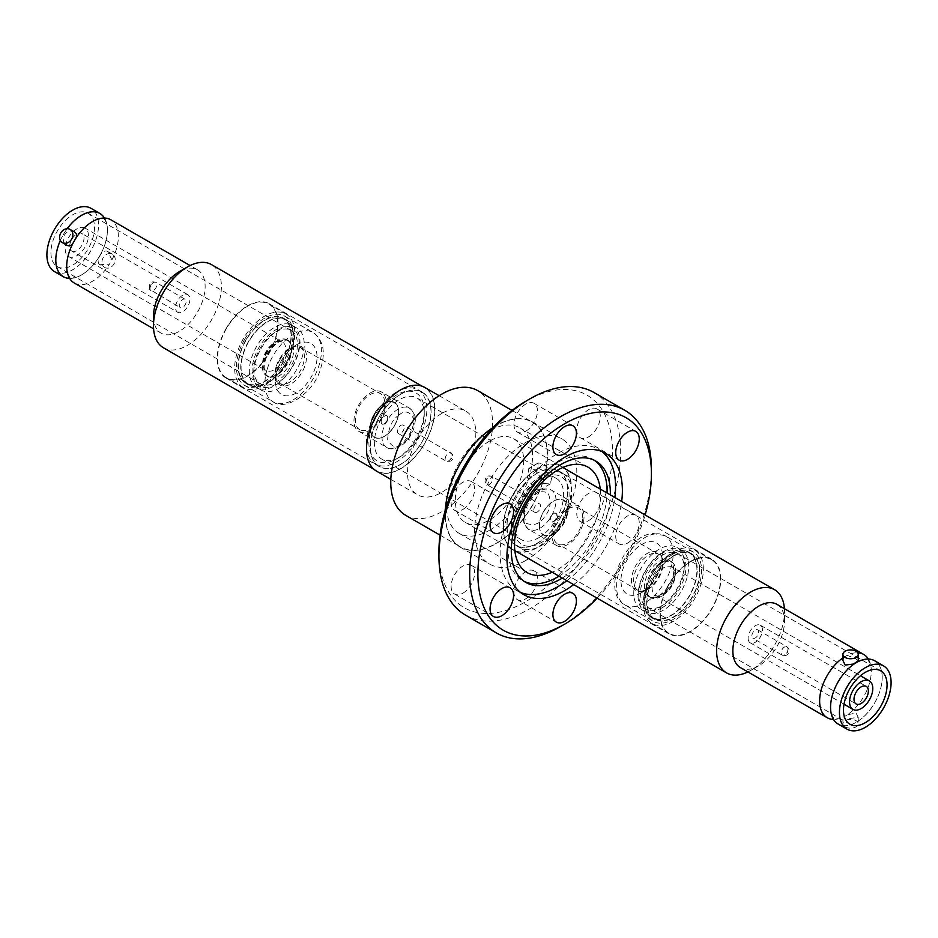 <?xml version="1.0" encoding="UTF-8"?>
<svg xmlns="http://www.w3.org/2000/svg" width="938" height="938" viewBox="0 0 938 938"><rect width="100%" height="100%" fill="white"/><g stroke="black" fill="none" stroke-linecap="round" stroke-linejoin="round"><path stroke-width="0.7" stroke-dasharray="4.69 3.52" d="M287.204 340.342C274.74 331.712 253.213 368.786 266.826 375.446C279.278 384.076 300.805 347.001 287.204 340.342M74.723 232.12C66.469 226.785 58.297 240.796 67.044 245.346M60.36 240.456A36.476 21.058 -60 0 1 67.196 228.708A36.523 21.082 120 0 0 60.349 240.433M842.934 657.866A36.523 21.082 -60 0 1 843.731 657.327L842.934 660.446M858.223 660.821L855.984 658.816L847.19 655.334A36.523 21.082 -60 0 1 857.731 652.754M868.354 659.062A36.523 21.082 -60 0 1 870.405 663.94A36.523 21.082 -60 0 1 871.285 671.174A36.523 21.082 -60 0 1 847.19 714.838L855.984 713.032L858.223 717.253L845.173 719.27L843.731 716.843A36.523 21.082 -60 0 1 838.748 718.754A36.523 21.082 -60 0 1 833.507 719.423M882.189 677.506A36.476 21.058 120 0 0 863.277 659.719A36.476 21.058 120 0 0 830.599 707.287A36.476 21.058 120 0 0 831.537 714.697A36.476 21.058 120 0 0 859.865 719.903A36.476 21.058 120 0 0 882.189 677.506M276.311 366.078A20.777 11.995 -60 0 1 296.103 346.274A20.777 11.995 -60 0 1 300.113 347.236A20.777 11.995 -60 0 1 300.148 347.271A20.777 11.995 -60 0 1 303.138 364.39A20.777 11.995 -60 0 1 279.336 383.22A20.777 11.995 -60 0 1 279.29 383.196A20.777 11.995 -60 0 1 276.487 380.242A20.777 11.995 -60 0 1 276.311 366.078M653.587 553.361A20.777 11.995 120 0 0 633.584 580.716A20.777 11.995 120 0 0 637.887 590.236A20.777 11.995 120 0 0 641.897 591.198A20.777 11.995 120 0 0 642.964 591.128A20.777 11.995 120 0 0 662.967 563.761A20.777 11.995 120 0 0 661.513 557.231A20.777 11.995 120 0 0 658.664 554.252A20.777 11.995 120 0 0 653.587 553.361M646.645 587.868C645.825 566.962 676.146 549.457 675.337 571.301C676.146 592.195 645.825 609.7 646.645 587.868M185.149 299.281A4.831 2.791 120 0 0 185.138 299.269A4.831 2.791 120 0 0 180.319 302.059A4.831 2.791 120 0 0 180.295 307.641A4.831 2.791 120 0 0 180.307 307.641A4.831 2.791 120 0 0 185.138 304.862A4.831 2.791 120 0 0 185.149 299.281L155.86 282.373A4.831 2.791 120 0 0 155.86 282.373A4.831 2.791 120 0 0 151.428 284.519A4.831 2.791 120 0 0 150.397 290.1A4.831 2.791 120 0 0 151.018 290.733A4.831 2.791 120 0 0 151.03 290.733A4.831 2.791 120 0 0 155.45 288.576A4.831 2.791 120 0 0 156.482 282.995A4.831 2.791 120 0 0 155.872 282.373C150.737 280.825 148.614 283.112 149.517 289.232L180.307 307.641M71.734 251.091A10.142 5.863 120 0 0 71.757 251.103A10.142 5.863 120 0 0 81.887 245.264A10.142 5.863 120 0 0 81.923 233.539A10.142 5.863 120 0 0 81.899 233.527A10.142 5.863 120 0 0 71.769 239.366A10.142 5.863 120 0 0 71.734 251.091L177.657 312.248A10.142 5.863 -60 0 1 177.634 312.237A10.142 5.863 -60 0 1 177.669 300.512A10.142 5.863 -60 0 1 187.799 294.673A10.142 5.863 -60 0 1 187.823 294.684A10.142 5.863 -60 0 1 187.788 306.409A10.142 5.863 -60 0 1 177.657 312.248M85.077 228.11A16.427 9.486 120 0 0 85.041 228.086A16.427 9.486 120 0 0 68.626 237.549A16.427 9.486 120 0 0 68.58 256.52A16.427 9.486 120 0 0 68.615 256.543A16.427 9.486 120 0 0 85.018 247.093A16.427 9.486 120 0 0 85.077 228.11L282.49 342.089A16.427 9.486 -60 0 1 282.526 342.112A16.427 9.486 -60 0 1 282.479 361.083A16.427 9.486 -60 0 1 266.064 370.545A16.427 9.486 -60 0 1 266.029 370.522A16.427 9.486 -60 0 1 266.087 351.539A16.427 9.486 -60 0 1 282.49 342.089C280.872 342.393 281.072 338.77 271.692 346.732L265.278 357.073C263.191 364.718 263.449 369.197 266.052 370.533L68.615 256.543M287.438 339.931A20.777 11.995 120 0 0 287.403 339.908A20.777 11.995 120 0 0 266.65 351.856A20.777 11.995 120 0 0 266.58 375.857A20.777 11.995 120 0 0 266.627 375.88A20.777 11.995 120 0 0 287.38 363.932A20.777 11.995 120 0 0 287.438 339.931M268.491 376.959A20.777 11.995 -60 0 1 268.561 352.969A20.777 11.995 -60 0 1 289.314 341.01A20.777 11.995 -60 0 1 289.35 341.033A20.777 11.995 -60 0 1 289.291 365.034A20.777 11.995 -60 0 1 268.538 376.994A20.777 11.995 -60 0 1 268.491 376.959M256.813 346.063A35.796 20.671 120 0 0 256.742 387.523A35.796 20.671 120 0 0 292.468 366.981A35.796 20.671 120 0 0 292.539 325.521A35.796 20.671 120 0 0 256.813 346.063M296.748 369.455A35.796 20.671 -60 0 1 261.034 389.997A35.796 20.671 -60 0 1 261.104 348.537A35.796 20.671 -60 0 1 296.818 327.995A35.796 20.671 -60 0 1 296.748 369.455M292.246 366.84A33.334 19.241 120 0 0 292.386 328.277A33.334 19.241 120 0 0 259.04 347.365A33.334 19.241 120 0 0 258.911 385.928A33.334 19.241 120 0 0 292.246 366.84M57.253 266.603A30.825 17.799 120 0 0 57.312 266.638A30.825 17.799 120 0 0 88.102 248.898A30.825 17.799 120 0 0 88.195 213.289A30.825 17.799 120 0 0 88.137 213.254A30.825 17.799 120 0 0 57.347 230.994A30.825 17.799 120 0 0 57.253 266.603M291.12 330.446A30.825 17.799 -60 0 1 291.026 366.055A30.825 17.799 -60 0 1 260.236 383.794A30.825 17.799 -60 0 1 260.166 383.759A30.825 17.799 -60 0 1 260.26 348.15A30.825 17.799 -60 0 1 291.061 330.411A30.825 17.799 -60 0 1 291.12 330.446M74.348 283.065A36.523 21.082 120 0 0 109.453 264.153L100.085 264.727L104.716 267.447A7.645 6.238 -59.6 0 0 104.751 267.471A7.645 6.238 -59.6 0 0 113.979 264A7.645 6.238 -59.6 0 0 112.454 254.257A7.645 6.238 -59.6 0 0 103.192 257.716A7.645 6.238 -59.6 0 0 104.716 267.447M100.108 264.751C94.421 262.019 102.547 247.984 107.788 251.525L111.915 259.92L109.453 264.153M153.48 316.399A36.523 21.082 120 0 0 160.973 333.072A36.523 21.082 120 0 0 161.043 333.119A36.523 21.082 120 0 0 197.496 312.155A36.523 21.082 120 0 0 197.648 269.898A36.523 21.082 120 0 0 197.566 269.851A36.523 21.082 120 0 0 179.31 271.668M163.435 347.764A48.026 27.73 120 0 0 211.355 320.21A48.026 27.73 120 0 0 211.449 264.586M376.759 415.253A48.026 27.73 -60 0 1 424.691 387.699A48.026 27.73 -60 0 1 424.586 443.322A48.026 27.73 -60 0 1 376.666 470.876A48.026 27.73 -60 0 1 376.759 415.253M405.673 515.302A71.98 41.565 120 0 0 441.669 511.738A71.98 41.565 120 0 0 488.698 448.305A71.98 41.565 120 0 0 477.665 390.618M496.331 425.735A71.98 41.565 120 0 0 449.302 489.179A71.98 41.565 120 0 0 460.335 546.854A71.98 41.565 120 0 0 496.331 543.29A71.98 41.565 120 0 0 543.36 479.857A71.98 41.565 120 0 0 532.327 422.17A71.98 41.565 120 0 0 496.331 425.735M376.525 471.134A48.307 27.894 120 0 0 400.678 468.742A48.307 27.894 120 0 0 432.242 426.169A48.307 27.894 120 0 0 424.832 387.453M441.669 413.517A48.307 27.894 120 0 0 410.105 456.079A48.307 27.894 120 0 0 417.516 494.795A48.307 27.894 120 0 0 441.669 492.403A48.307 27.894 120 0 0 473.233 449.83A48.307 27.894 120 0 0 465.823 411.114A48.307 27.894 120 0 0 441.669 413.517M489.495 441.118A48.307 27.894 120 0 0 457.932 483.691A48.307 27.894 120 0 0 465.342 522.407A48.307 27.894 120 0 0 489.495 520.015A48.307 27.894 120 0 0 521.059 477.442A48.307 27.894 120 0 0 513.649 438.726A48.307 27.894 120 0 0 489.495 441.118M563.058 467.382A48.307 27.894 120 0 0 561.475 466.338A48.307 27.894 120 0 0 537.322 468.73A48.307 27.894 120 0 0 505.758 511.304A48.307 27.894 120 0 0 513.168 550.02A48.307 27.894 120 0 0 514.856 550.864M515.959 551.298A48.307 27.894 120 0 0 537.322 547.628A48.307 27.894 120 0 0 568.123 507.47A48.307 27.894 120 0 0 563.973 468.121M534.109 469.41L543.278 479.283L540.909 489.284L534.109 489.132L527.508 477.759L528.833 468.367L534.109 469.41M543.759 483.562L550.336 483.844L552.564 473.936L543.759 463.841L538.26 462.926L536.794 472.389L543.759 483.562M538.693 537.767A35.269 20.366 120 0 0 561.733 506.684A35.269 20.366 120 0 0 556.328 478.427A35.269 20.366 120 0 0 538.693 480.174L541.425 478.603A39.138 22.594 120 0 0 513.754 526.523A39.138 22.594 120 0 0 541.425 542.504A39.138 22.594 120 0 0 569.096 494.572A39.138 22.594 120 0 0 541.425 478.603L538.693 480.174A35.269 20.366 120 0 0 513.754 523.369A35.269 20.366 120 0 0 521.059 539.514A35.269 20.366 120 0 0 538.693 537.767M399.307 457.298L399.307 457.298A35.269 20.366 120 0 0 424.246 414.104A35.269 20.366 120 0 0 416.941 397.958A35.269 20.366 120 0 0 399.307 399.705A35.269 20.366 120 0 0 376.267 430.788A35.269 20.366 120 0 0 381.672 459.045A35.269 20.366 120 0 0 399.307 457.298L396.575 458.881A39.138 22.594 120 0 0 396.575 458.87A39.138 22.594 120 0 0 424.246 410.95A39.138 22.594 120 0 0 396.575 394.968A39.138 22.594 120 0 0 368.904 442.9A39.138 22.594 120 0 0 396.575 458.881L399.307 457.298M776.957 604.353A36.523 21.082 -60 0 1 784.52 621.073A36.523 21.082 -60 0 1 758.69 665.804L750.564 670.506A48.026 27.73 -60 0 1 747.891 671.925M537.322 468.977A48.026 27.73 120 0 0 505.945 511.292A48.026 27.73 120 0 0 513.309 549.774A48.026 27.73 120 0 0 537.322 547.393A48.026 27.73 120 0 0 568.698 505.078A48.026 27.73 120 0 0 561.334 466.596A48.026 27.73 120 0 0 537.322 468.977M784.414 608.668A48.026 27.73 -60 0 1 784.52 611.693A48.026 27.73 -60 0 1 750.564 670.506L758.69 665.804A36.523 21.082 -60 0 1 740.434 667.622M847.19 655.334L843.731 657.327M396.575 391.978A42.808 24.716 120 0 0 368.611 429.698A42.808 24.716 120 0 0 375.177 463.993A42.808 24.716 120 0 0 396.575 461.871A42.808 24.716 120 0 0 424.539 424.152A42.808 24.716 120 0 0 417.985 389.856A42.808 24.716 120 0 0 396.575 391.978M400.678 394.335A42.808 24.716 120 0 0 372.714 432.066A42.808 24.716 120 0 0 379.28 466.362A42.808 24.716 120 0 0 400.678 464.24A42.808 24.716 120 0 0 428.643 426.52A42.808 24.716 120 0 0 422.077 392.225A42.808 24.716 120 0 0 400.678 394.335M537.322 473.233A42.808 24.716 120 0 0 509.357 510.952A42.808 24.716 120 0 0 515.923 545.248A42.808 24.716 120 0 0 537.322 543.137A42.808 24.716 120 0 0 565.286 505.418A42.808 24.716 120 0 0 558.72 471.111A42.808 24.716 120 0 0 537.322 473.233M541.425 475.601A42.808 24.716 120 0 0 513.461 513.321A42.808 24.716 120 0 0 520.015 547.616A42.808 24.716 120 0 0 541.425 545.494A42.808 24.716 120 0 0 569.389 507.775A42.808 24.716 120 0 0 562.823 473.479A42.808 24.716 120 0 0 541.425 475.601M845.173 726.88A7.645 4.409 0 0 0 853.51 727.829A7.645 4.409 0 0 0 858.223 723.749A7.645 4.409 0 0 0 855.984 720.63A7.645 4.409 0 0 0 847.659 719.681A7.645 4.409 0 0 0 842.934 723.749A7.645 4.409 0 0 0 845.173 726.88M379.269 416.73A42.996 24.822 120 0 0 379.175 466.526A42.996 24.822 120 0 0 422.088 441.857A42.996 24.822 120 0 0 422.17 392.049A42.996 24.822 120 0 0 379.269 416.73M226.222 328.37A42.996 24.822 120 0 0 226.14 378.166A42.996 24.822 120 0 0 269.042 353.497A42.996 24.822 120 0 0 269.136 303.689A42.996 24.822 120 0 0 226.222 328.37M537.322 543.29A42.996 24.822 120 0 0 565.415 505.394A42.996 24.822 120 0 0 558.825 470.946A42.996 24.822 120 0 0 537.322 473.08A42.996 24.822 120 0 0 509.228 510.964A42.996 24.822 120 0 0 515.83 545.424A42.996 24.822 120 0 0 537.322 543.29M690.368 561.44A42.996 24.822 -60 0 1 711.86 559.306A42.996 24.822 -60 0 1 718.461 593.754A42.996 24.822 -60 0 1 690.368 631.649A42.996 24.822 -60 0 1 668.864 633.783A42.996 24.822 -60 0 1 662.275 599.323A42.996 24.822 -60 0 1 690.368 561.44M874.65 660.762A36.523 21.082 -60 0 1 882.212 677.482A36.523 21.082 -60 0 1 866.278 714.24A36.523 21.082 -60 0 1 838.126 724.03M243.376 387.558A42.515 24.54 -60 0 1 243.505 338.442A42.515 24.54 -60 0 1 285.973 313.972A42.515 24.54 -60 0 1 286.055 314.031A42.515 24.54 -60 0 1 285.926 363.147A42.515 24.54 -60 0 1 243.458 387.617A42.515 24.54 -60 0 1 243.376 387.558M226.293 377.697A42.515 24.54 -60 0 1 226.421 328.581A42.515 24.54 -60 0 1 268.889 304.111A42.515 24.54 -60 0 1 268.972 304.158A42.515 24.54 -60 0 1 268.843 353.274A42.515 24.54 -60 0 1 226.375 377.744A42.515 24.54 -60 0 1 226.293 377.697M703.348 569.319A42.515 24.54 120 0 0 694.542 549.856A42.515 24.54 120 0 0 661.782 561.252A42.515 24.54 120 0 0 643.222 604.037A42.515 24.54 120 0 0 652.027 623.5A42.515 24.54 120 0 0 684.787 612.104A42.515 24.54 120 0 0 703.348 569.319M720.431 579.18A42.515 24.54 120 0 0 711.625 559.728A42.515 24.54 120 0 0 678.866 571.113A42.515 24.54 120 0 0 660.305 613.898A42.515 24.54 120 0 0 669.111 633.361A42.515 24.54 120 0 0 701.87 621.964A42.515 24.54 120 0 0 720.431 579.18M640.56 592.957A30.825 17.799 120 0 0 646.939 607.062A30.825 17.799 120 0 0 670.693 598.807A30.825 17.799 120 0 0 684.154 567.783A30.825 17.799 120 0 0 677.764 553.678A30.825 17.799 120 0 0 654.009 561.932A30.825 17.799 120 0 0 640.56 592.957M244.795 339.099A40.006 23.098 -60 0 1 284.718 316.153A40.006 23.098 -60 0 1 284.636 362.478A40.006 23.098 -60 0 1 244.712 385.436A40.006 23.098 -60 0 1 244.795 339.099M673.285 554.018A40.006 23.098 120 0 0 647.15 589.263A40.006 23.098 120 0 0 653.282 621.319A40.006 23.098 120 0 0 673.285 619.338A40.006 23.098 120 0 0 699.42 584.093A40.006 23.098 120 0 0 693.288 552.036A40.006 23.098 120 0 0 673.285 554.018M662.357 607.59A33.334 19.241 -60 0 1 638.778 593.977A33.334 19.241 -60 0 1 662.357 553.15A33.334 19.241 -60 0 1 685.924 566.763A33.334 19.241 -60 0 1 662.357 607.59M663.354 610.169A35.796 20.671 -60 0 1 645.461 611.951A35.796 20.671 -60 0 1 639.974 583.26A35.796 20.671 -60 0 1 663.354 551.72A35.796 20.671 -60 0 1 681.258 549.949A35.796 20.671 -60 0 1 686.745 578.629A35.796 20.671 -60 0 1 663.354 610.169M659.074 607.695A35.796 20.671 120 0 0 682.454 576.155A35.796 20.671 120 0 0 676.966 547.475A35.796 20.671 120 0 0 659.074 549.246A35.796 20.671 120 0 0 635.694 580.786A35.796 20.671 120 0 0 641.182 609.477A35.796 20.671 120 0 0 659.074 607.695M641.768 592.523L647.032 589.486L641.768 592.523A29.441 17.001 120 0 0 662.591 556.469A29.441 17.001 120 0 0 649.307 541.718A29.441 17.001 120 0 0 641.768 544.439A29.441 17.001 120 0 0 621.308 575.873A29.441 17.001 120 0 0 634.24 595.243A29.441 17.001 120 0 0 641.768 592.523C654.278 583.741 661.22 571.711 662.591 556.469L662.591 562.542A22.008 12.71 -60 0 1 647.032 589.486L647.032 589.486A22.008 12.71 -60 0 1 641.404 591.526A22.008 12.71 -60 0 1 631.743 577.046A22.008 12.71 -60 0 1 647.032 553.561A22.008 12.71 -60 0 1 652.66 551.521A22.008 12.71 -60 0 1 662.591 562.542L661.513 557.231M646.294 588.056A20.777 11.995 -60 0 1 655.369 567.15A20.777 11.995 -60 0 1 671.374 561.592A20.777 11.995 -60 0 1 675.677 571.101A20.777 11.995 -60 0 1 666.613 592.007A20.777 11.995 -60 0 1 650.597 597.576A20.777 11.995 -60 0 1 646.294 588.056M673.765 569.999A20.777 11.995 120 0 0 669.462 560.49A20.777 11.995 120 0 0 653.458 566.048A20.777 11.995 120 0 0 644.383 586.954A20.777 11.995 120 0 0 648.686 596.462A20.777 11.995 120 0 0 664.702 590.905A20.777 11.995 120 0 0 673.765 569.999M359.594 429.557A20.777 11.995 -60 0 1 359.664 405.556A20.777 11.995 -60 0 1 380.418 393.608A20.777 11.995 -60 0 1 380.453 393.632A20.777 11.995 -60 0 1 380.394 417.633A20.777 11.995 -60 0 1 359.641 429.581A20.777 11.995 -60 0 1 359.594 429.557M582.662 517.401A20.777 11.995 120 0 0 578.359 507.892A20.777 11.995 120 0 0 562.354 513.449A20.777 11.995 120 0 0 553.279 534.355A20.777 11.995 120 0 0 557.582 543.864A20.777 11.995 120 0 0 573.599 538.306A20.777 11.995 120 0 0 582.662 517.401M381.426 391.955A22.711 13.109 120 0 0 381.379 391.932A22.711 13.109 120 0 0 358.703 405.005A22.711 13.109 120 0 0 358.633 431.234A22.711 13.109 120 0 0 358.679 431.257A22.711 13.109 120 0 0 381.356 418.196A22.711 13.109 120 0 0 381.426 391.955M551.919 535.152A22.711 13.109 -60 0 1 561.827 512.3A22.711 13.109 -60 0 1 579.321 506.215A22.711 13.109 -60 0 1 584.034 516.604A22.711 13.109 -60 0 1 574.115 539.456A22.711 13.109 -60 0 1 556.621 545.541A22.711 13.109 -60 0 1 551.919 535.152M748.102 638.157A10.142 5.863 120 0 0 750.201 642.8A10.142 5.863 120 0 0 758.021 640.079A10.142 5.863 120 0 0 762.453 629.879A10.142 5.863 120 0 0 760.343 625.224A10.142 5.863 120 0 0 752.534 627.944A10.142 5.863 120 0 0 748.102 638.157M403.199 425.172A4.831 2.791 120 0 0 403.188 425.16A4.831 2.791 120 0 0 398.357 427.939A4.831 2.791 120 0 0 398.345 433.52A4.831 2.791 120 0 0 398.357 433.532A4.831 2.791 120 0 0 403.188 430.753A4.831 2.791 120 0 0 403.199 425.172M533.816 510.096A4.831 2.791 -60 0 1 535.915 505.242A4.831 2.791 -60 0 1 539.643 503.941A4.831 2.791 -60 0 1 540.64 506.157A4.831 2.791 -60 0 1 538.529 511.022A4.831 2.791 -60 0 1 534.812 512.312A4.831 2.791 -60 0 1 533.816 510.096M751.854 635.987A4.831 2.791 -60 0 1 753.964 631.122A4.831 2.791 -60 0 1 757.693 629.832A4.831 2.791 -60 0 1 758.69 632.048A4.831 2.791 -60 0 1 756.579 636.902A4.831 2.791 -60 0 1 752.862 638.203A4.831 2.791 -60 0 1 751.854 635.987M627.487 543.149A16.614 9.591 120 0 0 638.344 528.493A16.614 9.591 120 0 0 635.8 515.185A16.614 9.591 120 0 0 627.487 516.006A16.614 9.591 120 0 0 616.629 530.65A16.614 9.591 120 0 0 619.186 543.97A16.614 9.591 120 0 0 627.487 543.149M588.548 520.66A16.614 9.591 120 0 0 599.405 506.016A16.614 9.591 120 0 0 596.861 492.696A16.614 9.591 120 0 0 588.548 493.517A16.614 9.591 120 0 0 577.691 508.161A16.614 9.591 120 0 0 580.235 521.481A16.614 9.591 120 0 0 588.548 520.66M588.548 436.874A16.614 9.591 120 0 0 599.405 422.229A16.614 9.591 120 0 0 596.861 408.909A16.614 9.591 120 0 0 588.548 409.73A16.614 9.591 120 0 0 577.691 424.386A16.614 9.591 120 0 0 580.235 437.694A16.614 9.591 120 0 0 588.548 436.874M525.714 431.257A16.614 9.591 120 0 0 536.559 416.613A16.614 9.591 120 0 0 534.015 403.305A16.614 9.591 120 0 0 525.714 404.126A16.614 9.591 120 0 0 514.856 418.77A16.614 9.591 120 0 0 517.401 432.09A16.614 9.591 120 0 0 525.714 431.257M462.868 509.428A16.614 9.591 120 0 0 473.725 494.783A16.614 9.591 120 0 0 471.181 481.475A16.614 9.591 120 0 0 462.868 482.296A16.614 9.591 120 0 0 452.01 496.941A16.614 9.591 120 0 0 454.555 510.26A16.614 9.591 120 0 0 462.868 509.428M462.868 593.215A16.614 9.591 120 0 0 473.725 578.57A16.614 9.591 120 0 0 471.181 565.251A16.614 9.591 120 0 0 462.868 566.083A16.614 9.591 120 0 0 452.01 580.728A16.614 9.591 120 0 0 454.555 594.035A16.614 9.591 120 0 0 462.868 593.215M525.714 598.831A16.614 9.591 120 0 0 536.559 584.186A16.614 9.591 120 0 0 534.015 570.867A16.614 9.591 120 0 0 525.714 571.688A16.614 9.591 120 0 0 514.856 586.332A16.614 9.591 120 0 0 517.401 599.652A16.614 9.591 120 0 0 525.714 598.831M562.319 578.066A70.057 40.44 120 0 0 610.333 494.889M594.176 460.206A70.057 40.44 120 0 0 592.57 459.186A70.057 40.44 120 0 0 538.588 477.958A70.057 40.44 120 0 0 508.009 548.46A70.057 40.44 120 0 0 522.525 580.528A70.057 40.44 120 0 0 524.201 581.408M559.036 576.167A70.057 40.44 120 0 0 607.062 492.989M601.926 451.53A81.641 47.135 120 0 0 598.667 449.325A81.641 47.135 120 0 0 535.75 471.193A81.641 47.135 120 0 0 500.106 553.361A81.641 47.135 120 0 0 517.014 590.741A81.641 47.135 120 0 0 520.567 592.453M573.657 584.609A81.641 47.135 120 0 0 621.683 501.431M566.845 580.681A81.641 47.135 120 0 0 614.871 497.503M465.553 615.14A128.506 74.196 120 0 0 564.582 580.704A128.506 74.196 120 0 0 620.675 451.377A128.506 74.196 120 0 0 594.059 392.553M438.937 551.567A122.714 70.842 120 0 0 525.714 601.668A122.714 70.842 120 0 0 612.479 451.377A122.714 70.842 120 0 0 525.702 401.288M493.013 427.54A72.273 41.729 -60 0 1 496.331 425.5A72.273 41.729 -60 0 1 532.467 421.924A72.273 41.729 -60 0 1 543.548 479.834A72.273 41.729 -60 0 1 496.331 543.524A72.273 41.729 -60 0 1 460.195 547.112A72.273 41.729 -60 0 1 445.327 510.131M525.714 560.49A72.273 41.729 -60 0 1 489.566 564.066A72.273 41.729 -60 0 1 478.497 506.157A72.273 41.729 -60 0 1 525.714 442.466A72.273 41.729 -60 0 1 561.85 438.89A72.273 41.729 -60 0 1 572.919 496.8A72.273 41.729 -60 0 1 525.714 560.49M489.495 530.275A60.876 35.14 120 0 0 529.267 476.633A60.876 35.14 120 0 0 519.933 427.857A60.876 35.14 120 0 0 489.495 430.87A60.876 35.14 120 0 0 449.724 484.512A60.876 35.14 120 0 0 459.057 533.288A60.876 35.14 120 0 0 489.495 530.275M600.261 489.073A60.876 35.14 -60 0 1 557.547 569.565A60.876 35.14 -60 0 1 552.236 572.25M560.549 626.525A128.506 74.196 120 0 0 651.418 469.129M597.107 598.151A122.714 70.842 120 0 0 645.121 514.974M842.934 723.749L842.934 717.629L847.19 714.838M111.915 259.92A36.523 21.082 120 0 0 110.872 219.797M69.647 278.41A36.523 21.082 120 0 0 99.874 255.617A36.523 21.082 120 0 0 104.493 218.05A36.476 21.058 -60 0 1 106.463 222.775A36.476 21.058 -60 0 1 99.85 255.605A36.476 21.058 -60 0 1 74.723 277.754A36.476 21.058 -60 0 1 69.623 278.363M112.454 254.257A7.645 6.238 -59.6 0 0 112.431 254.245L107.823 251.536M54.545 271.621A36.523 21.082 120 0 0 90.986 250.493A36.523 21.082 120 0 0 91.056 208.365M673.285 555.917A37.684 21.762 -60 0 1 692.127 554.041A37.684 21.762 -60 0 1 697.907 584.245A37.684 21.762 -60 0 1 673.285 617.45A37.684 21.762 -60 0 1 654.443 619.315A37.684 21.762 -60 0 1 648.674 589.123A37.684 21.762 -60 0 1 673.285 555.917M670.623 554.381A37.684 21.762 -60 0 1 689.465 552.505A37.684 21.762 -60 0 1 695.246 582.709A37.684 21.762 -60 0 1 670.623 615.914A37.684 21.762 -60 0 1 651.793 617.779A37.684 21.762 -60 0 1 646.012 587.587A37.684 21.762 -60 0 1 670.623 554.381M696.934 569.964A37.203 21.48 120 0 0 689.231 552.928A37.203 21.48 120 0 0 660.563 562.894A37.203 21.48 120 0 0 644.324 600.332A37.203 21.48 120 0 0 652.027 617.356A37.203 21.48 120 0 0 680.695 607.39A37.203 21.48 120 0 0 696.934 569.964M699.596 571.488A37.203 21.48 120 0 0 691.881 554.464A37.203 21.48 120 0 0 663.225 564.43A37.203 21.48 120 0 0 646.986 601.868A37.203 21.48 120 0 0 654.689 618.892A37.203 21.48 120 0 0 683.356 608.926A37.203 21.48 120 0 0 699.596 571.488M556.809 515.49A4.831 2.791 120 0 0 555.8 513.274A4.831 2.791 120 0 0 552.083 514.563A4.831 2.791 120 0 0 549.973 519.429A4.831 2.791 120 0 0 550.969 521.645A4.831 2.791 120 0 0 554.698 520.344A4.831 2.791 120 0 0 556.809 515.49M550.301 519.617A4.831 2.791 -60 0 1 552.412 514.763A4.831 2.791 -60 0 1 556.14 513.461A4.831 2.791 -60 0 1 557.137 515.677A4.831 2.791 -60 0 1 555.026 520.543A4.831 2.791 -60 0 1 551.31 521.833A4.831 2.791 -60 0 1 550.301 519.617M539.35 525.843A20.19 11.655 120 0 0 543.524 535.082A20.19 11.655 120 0 0 553.619 534.085A20.19 11.655 120 0 0 567.9 509.346A20.19 11.655 120 0 0 563.726 500.106A20.19 11.655 120 0 0 553.619 501.103L553.619 501.103A20.19 11.655 120 0 0 539.35 525.843L539.35 525.561A19.862 11.467 -60 0 1 553.385 501.244L553.385 501.244A19.862 11.467 -60 0 1 567.431 509.346A19.862 11.467 -60 0 1 553.385 533.675A19.862 11.467 -60 0 1 539.35 525.561M539.444 525.89A20.19 11.655 120 0 0 543.618 535.141A20.19 11.655 120 0 0 559.189 529.724A20.19 11.655 120 0 0 568.006 509.404A20.19 11.655 120 0 0 563.82 500.165A20.19 11.655 120 0 0 548.261 505.57A20.19 11.655 120 0 0 539.444 525.89M245.944 339.779A37.684 21.762 120 0 0 245.873 383.431A37.684 21.762 120 0 0 283.475 361.81A37.684 21.762 120 0 0 283.557 318.158A37.684 21.762 120 0 0 245.944 339.779M248.605 341.315A37.684 21.762 120 0 0 248.535 384.967A37.684 21.762 120 0 0 286.137 363.334A37.684 21.762 120 0 0 286.207 319.694A37.684 21.762 120 0 0 248.605 341.315M248.699 384.498A37.203 21.48 -60 0 1 248.805 341.526A37.203 21.48 -60 0 1 285.973 320.116A37.203 21.48 -60 0 1 286.043 320.151A37.203 21.48 -60 0 1 285.938 363.135A37.203 21.48 -60 0 1 248.769 384.545A37.203 21.48 -60 0 1 248.699 384.498M246.037 382.962A37.203 21.48 -60 0 1 246.155 339.99A37.203 21.48 -60 0 1 283.311 318.58A37.203 21.48 -60 0 1 283.393 318.615A37.203 21.48 -60 0 1 283.276 361.599A37.203 21.48 -60 0 1 246.119 383.009A37.203 21.48 -60 0 1 246.037 382.962M382.188 424.199A4.831 2.791 -60 0 1 382.2 418.618A4.831 2.791 -60 0 1 387.031 415.827A4.831 2.791 -60 0 1 387.042 415.839A4.831 2.791 -60 0 1 387.019 421.42A4.831 2.791 -60 0 1 382.2 424.199A4.831 2.791 -60 0 1 382.188 424.199L381.86 424.011A4.831 2.791 120 0 0 386.691 421.232A4.831 2.791 120 0 0 386.702 415.64A4.831 2.791 120 0 0 386.691 415.64A4.831 2.791 120 0 0 381.872 418.418A4.831 2.791 120 0 0 381.848 423.999A4.831 2.791 120 0 0 381.86 424.011M394.511 402.414A20.19 11.655 -60 0 1 398.65 411.63A20.19 11.655 -60 0 1 394.429 425.782A20.19 11.655 -60 0 1 384.381 436.369A20.19 11.655 -60 0 1 374.274 437.366A20.19 11.655 -60 0 1 374.239 437.343A20.19 11.655 -60 0 1 374.321 413.975A20.19 11.655 -60 0 1 394.476 402.39A20.19 11.655 -60 0 1 394.511 402.414L394.382 402.332A20.19 11.655 -60 0 1 394.417 402.355A20.19 11.655 -60 0 1 394.359 425.688A20.19 11.655 -60 0 1 374.18 437.307A20.19 11.655 -60 0 1 374.145 437.284A20.19 11.655 -60 0 1 374.203 413.963A20.19 11.655 -60 0 1 394.382 402.332M374.719 414.209A19.862 11.467 120 0 0 371.624 433.684A19.862 11.467 120 0 0 384.615 436.229A19.862 11.467 120 0 0 394.499 425.817A19.862 11.467 120 0 0 398.65 411.911A19.862 11.467 120 0 0 390.009 401.933A19.862 11.467 120 0 0 374.719 414.209M150.103 285.68L151.323 284.261L150.103 285.68M267.307 368.822A40.006 23.098 -60 0 1 273.216 355.514A40.006 23.098 -60 0 1 313.14 332.556A40.006 23.098 -60 0 1 318.967 365.586A40.006 23.098 -60 0 1 313.058 378.893A40.006 23.098 -60 0 1 273.134 401.851A40.006 23.098 -60 0 1 267.307 368.822M277.214 370.182A29.441 17.001 -60 0 1 281.564 360.38A29.441 17.001 -60 0 1 296.232 344.95A29.441 17.001 -60 0 1 315.25 367.802A29.441 17.001 -60 0 1 310.888 377.592A29.441 17.001 -60 0 1 288.224 395.801A29.441 17.001 -60 0 1 275.409 381.004A29.441 17.001 -60 0 1 277.214 370.182M655.099 533.91A40.006 23.098 120 0 0 644.863 537.603A40.006 23.098 120 0 0 618.728 572.86A40.006 23.098 120 0 0 624.86 604.916A40.006 23.098 120 0 0 634.627 606.628A40.006 23.098 120 0 0 644.863 602.935A40.006 23.098 120 0 0 670.998 567.678A40.006 23.098 120 0 0 664.866 535.633A40.006 23.098 120 0 0 655.099 533.91M280.005 359.524A22.008 12.71 120 0 0 276.757 366.84A22.008 12.71 120 0 0 275.409 374.93A22.008 12.71 120 0 0 284.988 385.987A22.008 12.71 120 0 0 301.93 372.386A22.008 12.71 120 0 0 305.178 365.058A22.008 12.71 120 0 0 290.968 347.986A22.008 12.71 120 0 0 280.005 359.524M675.337 574.455A16.427 9.486 120 0 0 671.936 566.927A16.427 9.486 120 0 0 659.273 571.336A16.427 9.486 120 0 0 652.109 587.868A16.427 9.486 120 0 0 655.51 595.384A16.427 9.486 120 0 0 668.161 590.987A16.427 9.486 120 0 0 675.337 574.455M398.685 415.358C404.794 409.836 409.871 411.161 413.928 419.345C412.884 431.398 409.203 439.406 402.859 443.334C396.751 448.856 391.674 447.532 387.617 439.347C388.66 427.294 392.354 419.286 398.685 415.358M409.437 408.136A22.711 13.109 -60 0 1 413.295 424.726A22.711 13.109 -60 0 1 400.549 444.624A22.711 13.109 -60 0 1 386.691 447.438A22.711 13.109 -60 0 1 386.644 447.403A22.711 13.109 -60 0 1 382.774 430.812A22.711 13.109 -60 0 1 395.531 410.903A22.711 13.109 -60 0 1 409.39 408.1A22.711 13.109 -60 0 1 409.437 408.136M529.442 500.142C523.885 506.883 522.876 514.622 526.417 523.357C534.144 526.183 540.347 523.767 545.013 516.111C550.571 509.369 551.579 501.631 548.038 492.896C540.311 490.07 534.109 492.485 529.442 500.142M523.908 518.972A22.711 13.109 120 0 0 528.61 529.372A22.711 13.109 120 0 0 549.34 519.335A22.711 13.109 120 0 0 556.011 500.435A22.711 13.109 120 0 0 551.31 490.035A22.711 13.109 120 0 0 530.58 500.083A22.711 13.109 120 0 0 523.908 518.972M451.94 457.826L450.721 459.245L451.94 457.826M398.357 433.532L446.183 461.144A4.831 2.791 -60 0 1 445.562 460.511A4.831 2.791 -60 0 1 446.594 454.93A4.831 2.791 -60 0 1 451.014 452.773A4.831 2.791 -60 0 1 451.026 452.784A4.831 2.791 -60 0 1 451.635 453.406A4.831 2.791 -60 0 1 450.603 458.987A4.831 2.791 -60 0 1 446.183 461.144A4.831 2.791 -60 0 1 446.171 461.133C451.729 462.141 453.851 459.843 452.526 454.273L403.188 425.16M486.013 479.553L487.314 478.321L486.013 479.553M492.813 478.544A4.831 2.791 120 0 0 492.661 477.442A4.831 2.791 120 0 0 491.817 476.328A4.831 2.791 120 0 0 488.088 477.63A4.831 2.791 120 0 0 485.99 482.484A4.831 2.791 120 0 0 486.142 483.598A4.831 2.791 120 0 0 486.986 484.7A4.831 2.791 120 0 0 490.703 483.41A4.831 2.791 120 0 0 492.813 478.544M787.814 647.841A4.831 2.791 -60 0 1 787.967 648.944A4.831 2.791 -60 0 1 785.868 653.809A4.831 2.791 -60 0 1 782.14 655.111A4.831 2.791 -60 0 1 781.307 653.997A4.831 2.791 -60 0 1 781.143 652.895A4.831 2.791 -60 0 1 783.253 648.029A4.831 2.791 -60 0 1 786.97 646.739A4.831 2.791 -60 0 1 787.814 647.841M787.943 651.887L786.642 653.118L787.943 651.887M67.595 273.533L70.01 277.707L74.723 277.754M106.463 222.775L104.095 218.73L99.252 218.718M870.405 663.94C865.012 656.272 872.023 660.739 863.277 659.719M276.487 380.242L275.409 374.93L275.409 381.004L277.191 370.428C281.283 358.832 287.626 350.331 296.232 344.95L290.968 347.986L296.103 346.274M244.712 385.436L273.134 401.851C285.973 411.782 314.91 392.061 320.878 367.696C325.791 351.809 323.211 340.107 313.14 332.556L284.718 316.153M693.288 552.036L664.866 535.633L652.719 533.405C624.907 535.856 600.214 591.292 624.86 604.916L653.282 621.319M641.897 591.198L647.032 589.486M844.024 704.215L655.51 595.384C655.955 596.896 658.863 595.993 664.233 592.675C670.459 586.918 673.789 580.317 674.199 572.872C673.449 568.416 672.698 566.435 671.936 566.927L860.451 675.77M358.679 431.257L386.691 447.438C390.525 450.041 395.777 449.173 402.461 444.835C408.241 440.227 412.204 434.153 414.338 426.626C414.737 420.634 418.36 416.824 409.39 408.1L381.379 391.932M556.621 545.541L528.61 529.372L524.119 524.272L522.794 516.463L523.639 510.917L529.02 499.485C535.012 493.411 537.791 486.294 551.31 490.035L579.321 506.215M534.812 512.312L486.986 484.7L485.075 482.331C484.782 476.985 487.033 474.98 491.817 476.328L539.643 503.941M757.693 629.832L786.97 646.739L788.881 649.096C789.175 654.454 786.923 656.459 782.14 655.111L752.862 638.203M287.403 339.908L289.314 341.01M261.034 389.997L256.742 387.523M260.236 383.794L57.312 266.638M197.566 269.851L190.109 265.548M422.041 386.175L424.691 387.699M440.028 535.129L460.335 546.854M390.829 479.388L417.516 494.795M465.342 522.407L513.168 550.02M550.336 483.844L540.909 489.284M416.941 397.958L556.328 478.427M514.833 550.653L513.309 549.774M424.246 414.104L424.246 410.95M375.177 463.993L379.28 466.362M515.923 545.248L520.015 547.616M858.223 717.253L858.223 723.749M226.14 378.166L379.175 466.526M711.86 559.306L558.825 470.946M285.973 313.972L268.889 304.111M694.542 549.856L711.625 559.728M646.939 607.062L849.863 724.218M676.966 547.475L681.258 549.949M671.374 561.592L669.462 560.49M300.113 347.236L380.418 393.608M658.664 554.252L578.359 507.892M750.201 642.8L856.101 703.946M596.861 492.696L635.8 515.185M596.861 408.909L635.8 431.398M534.015 403.305L572.966 425.782M471.181 481.475L510.12 503.952M471.181 565.251L510.12 587.739M534.015 570.867L572.966 593.355M522.525 580.528L525.796 582.416M517.014 590.741L523.826 594.669M460.195 547.112L489.566 564.066M587.985 467.136L519.933 427.857M527.109 572.579L459.057 533.288M532.467 421.924L561.85 438.89M598.667 449.325L605.479 453.253M592.57 459.186L595.853 461.086M517.401 599.652L556.34 622.14M454.555 594.035L493.505 616.524M454.555 510.26L493.505 532.737M517.401 432.09L556.34 454.567M580.235 437.694L619.186 460.183M580.235 521.481L619.186 543.97M760.343 625.224L866.243 686.37M637.887 590.236L557.582 543.864M279.336 383.22L359.641 429.581M650.597 597.576L648.686 596.462M641.182 609.477L645.461 611.951M677.764 553.678L880.688 670.834M652.027 623.5L669.111 633.361M243.458 387.617L226.375 377.744M668.864 633.783L515.83 545.424M269.136 303.689L422.17 392.049M831.537 714.697C836.919 722.072 829.755 717.875 838.748 718.754M558.72 471.111L562.823 473.479M417.985 389.856L422.077 392.225M784.52 621.073L784.52 611.693M513.754 523.369L513.754 526.523M562.859 467.476L561.334 466.596M381.672 459.045L521.059 539.514M538.26 462.926L528.833 468.367M513.649 438.726L561.475 466.338M439.148 395.719L465.823 411.114M512.007 410.445L532.327 422.17M374.028 469.352L376.666 470.876M161.043 333.119L153.586 328.804M291.061 330.411L88.137 213.254M296.818 327.995L292.539 325.521M266.627 375.88L268.538 376.994M187.799 294.673L81.899 233.527M689.465 552.505L692.127 554.041M689.231 552.928L691.881 554.464M651.793 617.779L654.443 619.315M652.027 617.356L654.689 618.892M248.535 384.967L245.873 383.431M285.973 320.116L283.311 318.58M286.207 319.694L283.557 318.158M248.769 384.545L246.119 383.009"/><path stroke-width="1.41" d="M110.872 219.797A36.523 21.082 120 0 0 110.801 219.762A36.523 21.082 120 0 0 99.252 218.718A36.523 21.082 120 0 0 75.626 238.627C77.139 235.79 76.834 233.621 74.723 232.12L70.115 229.411A7.645 6.238 120.4 0 1 70.115 229.411A7.645 6.238 120.4 0 1 71.64 239.155A7.645 6.238 120.4 0 1 62.412 242.625A7.645 6.238 120.4 0 1 62.377 242.602A7.645 6.238 120.4 0 1 60.853 232.87A7.645 6.238 120.4 0 1 70.092 229.4M62.377 242.602L67.044 245.346C69.412 246.413 71.452 245.592 73.164 242.86A36.523 21.082 120 0 0 67.595 273.533A36.523 21.082 120 0 0 74.208 282.971A36.523 21.082 120 0 0 74.278 283.018A36.523 21.082 120 0 0 74.348 283.065M69.623 278.363A36.476 21.058 -60 0 1 63.292 276.628A36.476 21.058 -60 0 1 60.36 240.456M67.196 228.708A36.476 21.058 -60 0 1 99.92 213.536A36.476 21.058 -60 0 1 104.446 218.05A36.523 21.082 120 0 0 99.944 213.489A36.523 21.082 120 0 0 99.874 213.442A36.523 21.082 120 0 0 67.161 228.708M842.934 654.325L842.934 660.446L845.173 665.054L853.451 664.045L858.223 660.821L858.223 654.325A7.645 4.409 180 0 1 853.51 658.406A7.645 4.409 180 0 1 845.173 657.444A7.645 4.409 180 0 1 842.934 654.325A7.645 4.409 180 0 1 847.659 650.245A7.645 4.409 180 0 1 855.984 651.207A7.645 4.409 180 0 1 858.223 654.325M857.731 652.754A36.523 21.082 -60 0 1 863.722 654.454A36.523 21.082 -60 0 1 868.354 659.062M833.507 719.423A36.523 21.082 -60 0 1 827.199 717.711A36.523 21.082 -60 0 1 819.636 700.991A36.523 21.082 -60 0 1 842.934 657.866M60.349 240.433A36.523 21.082 120 0 0 63.268 276.663A36.523 21.082 120 0 0 63.35 276.71A36.523 21.082 120 0 0 69.647 278.41M91.056 208.365A36.523 21.082 120 0 0 90.986 208.318A36.523 21.082 120 0 0 54.498 229.341A36.523 21.082 120 0 0 54.392 271.539A36.523 21.082 120 0 0 54.463 271.586A36.523 21.082 120 0 0 54.545 271.621M422.041 386.175L211.449 264.586A48.026 27.73 120 0 0 187.436 266.967L179.31 271.668A36.523 21.082 120 0 0 161.125 290.815A36.523 21.082 120 0 0 153.48 316.399L153.48 325.779A48.026 27.73 120 0 0 163.435 347.764L374.028 469.352M73.164 242.86L75.626 238.627M187.436 266.967A48.026 27.73 120 0 0 163.529 292.152A48.026 27.73 120 0 0 153.48 325.779M512.007 410.445L477.665 390.618A71.98 41.565 120 0 0 441.669 394.183A71.98 41.565 120 0 0 394.64 457.615A71.98 41.565 120 0 0 405.673 515.302L440.028 535.129M439.148 395.719L424.832 387.453A48.307 27.894 120 0 0 400.678 389.845A48.307 27.894 120 0 0 369.115 432.418A48.307 27.894 120 0 0 376.525 471.134L390.829 479.388M514.856 550.864A48.307 27.894 120 0 0 515.959 551.298M747.891 671.925A48.026 27.73 -60 0 1 726.551 672.886A48.026 27.73 -60 0 1 719.188 634.405A48.026 27.73 -60 0 1 750.564 592.089A48.026 27.73 -60 0 1 774.565 589.709A48.026 27.73 -60 0 1 784.414 608.668M827.199 717.711L740.434 667.622A36.523 21.082 -60 0 1 732.859 650.902A36.523 21.082 -60 0 1 758.69 606.171A36.523 21.082 -60 0 1 776.957 604.353L863.722 654.454M847.014 729.154L838.126 724.03A36.523 21.082 -60 0 1 830.564 707.311A36.523 21.082 -60 0 1 846.51 670.553A36.523 21.082 -60 0 1 874.65 660.762L883.537 665.898A36.523 21.082 -60 0 1 891.1 682.618A36.523 21.082 -60 0 1 875.154 719.364A36.523 21.082 -60 0 1 847.014 729.154A36.523 21.082 -60 0 1 839.451 712.434A36.523 21.082 -60 0 1 855.386 675.677A36.523 21.082 -60 0 1 883.537 665.898M887.067 684.939A30.825 17.799 -60 0 1 873.618 715.964A30.825 17.799 -60 0 1 849.863 724.218A30.825 17.799 -60 0 1 843.473 710.101A30.825 17.799 -60 0 1 856.933 679.089A30.825 17.799 -60 0 1 880.688 670.834A30.825 17.799 -60 0 1 887.067 684.939M849.558 701.859A16.427 9.486 -60 0 1 856.734 685.326A16.427 9.486 -60 0 1 869.385 680.929A16.427 9.486 -60 0 1 872.786 688.445A16.427 9.486 -60 0 1 865.622 704.977A16.427 9.486 -60 0 1 852.959 709.386A16.427 9.486 -60 0 1 849.558 701.859M868.354 691.013A10.142 5.863 -60 0 1 863.921 701.225A10.142 5.863 -60 0 1 856.101 703.946A10.142 5.863 -60 0 1 854.002 699.302A10.142 5.863 -60 0 1 858.434 689.09A10.142 5.863 -60 0 1 866.243 686.37A10.142 5.863 -60 0 1 868.354 691.013M627.487 459.362A16.614 9.591 120 0 0 638.344 444.718A16.614 9.591 120 0 0 635.8 431.398A16.614 9.591 120 0 0 627.487 432.219A16.614 9.591 120 0 0 616.629 446.863A16.614 9.591 120 0 0 619.186 460.183A16.614 9.591 120 0 0 627.487 459.362M564.653 453.746A16.614 9.591 120 0 0 575.51 439.101A16.614 9.591 120 0 0 572.966 425.782A16.614 9.591 120 0 0 564.653 426.602A16.614 9.591 120 0 0 553.795 441.247A16.614 9.591 120 0 0 556.34 454.567A16.614 9.591 120 0 0 564.653 453.746M501.818 531.916A16.614 9.591 120 0 0 512.676 517.272A16.614 9.591 120 0 0 510.12 503.952A16.614 9.591 120 0 0 501.818 504.773A16.614 9.591 120 0 0 490.961 519.418A16.614 9.591 120 0 0 493.505 532.737A16.614 9.591 120 0 0 501.818 531.916M501.818 615.703A16.614 9.591 120 0 0 512.676 601.059A16.614 9.591 120 0 0 510.12 587.739A16.614 9.591 120 0 0 501.818 588.56A16.614 9.591 120 0 0 490.961 603.204A16.614 9.591 120 0 0 493.505 616.524A16.614 9.591 120 0 0 501.818 615.703M564.653 621.319A16.614 9.591 120 0 0 575.51 606.675A16.614 9.591 120 0 0 572.966 593.355A16.614 9.591 120 0 0 564.653 594.176A16.614 9.591 120 0 0 553.795 608.821A16.614 9.591 120 0 0 556.34 622.14A16.614 9.591 120 0 0 564.653 621.319M610.333 494.889A70.057 40.44 120 0 0 610.357 493.154A70.057 40.44 120 0 0 595.853 461.086A70.057 40.44 120 0 0 541.871 479.857A70.057 40.44 120 0 0 511.292 550.348A70.057 40.44 120 0 0 525.796 582.416A70.057 40.44 120 0 0 562.319 578.066M524.201 581.408A70.057 40.44 120 0 0 559.036 576.167M607.062 492.989A70.057 40.44 120 0 0 607.085 491.266A70.057 40.44 120 0 0 594.176 460.206M614.871 497.503A81.641 47.135 120 0 0 615.574 486.693A81.641 47.135 120 0 0 601.926 451.53M621.683 501.431A81.641 47.135 120 0 0 622.386 490.633A81.641 47.135 120 0 0 605.479 453.253A81.641 47.135 120 0 0 542.563 475.132A81.641 47.135 120 0 0 506.919 557.289A81.641 47.135 120 0 0 523.826 594.669A81.641 47.135 120 0 0 573.657 584.609M520.567 592.453A81.641 47.135 120 0 0 566.845 580.681M645.121 514.974A122.714 70.842 120 0 0 651.418 473.866A122.714 70.842 120 0 0 564.653 423.765A122.714 70.842 120 0 0 477.888 574.056A122.714 70.842 120 0 0 564.653 624.157A122.714 70.842 120 0 0 597.107 598.151M651.418 473.866L651.418 469.129A128.506 74.196 120 0 0 624.802 410.305A128.506 74.196 120 0 0 525.772 444.729A128.506 74.196 120 0 0 469.68 574.056A128.506 74.196 120 0 0 496.296 632.892A128.506 74.196 120 0 0 560.549 626.525L564.653 624.157M624.802 410.305L594.059 392.553A128.506 74.196 120 0 0 529.806 398.92A128.506 74.196 120 0 0 438.937 556.304A128.506 74.196 120 0 0 465.553 615.14L496.296 632.892M529.806 398.92L525.702 401.288A122.714 70.842 120 0 0 438.937 551.567L438.937 556.304M445.327 510.131A72.273 41.729 -60 0 1 493.013 427.54M552.236 572.25A60.876 35.14 -60 0 1 527.109 572.579A60.876 35.14 -60 0 1 517.776 523.803A60.876 35.14 -60 0 1 557.547 470.161A60.876 35.14 -60 0 1 587.985 467.136A60.876 35.14 -60 0 1 600.261 489.073M563.973 468.121A48.307 27.894 120 0 0 563.058 467.382M99.874 213.442L90.986 208.318M190.109 265.548L110.801 219.762M726.551 672.886L514.833 550.653M860.451 675.77L869.385 680.929M844.024 704.215L852.959 709.386M774.565 589.709L562.859 467.476M153.586 328.804L74.278 283.018M63.35 276.71L54.463 271.586"/></g></svg>
